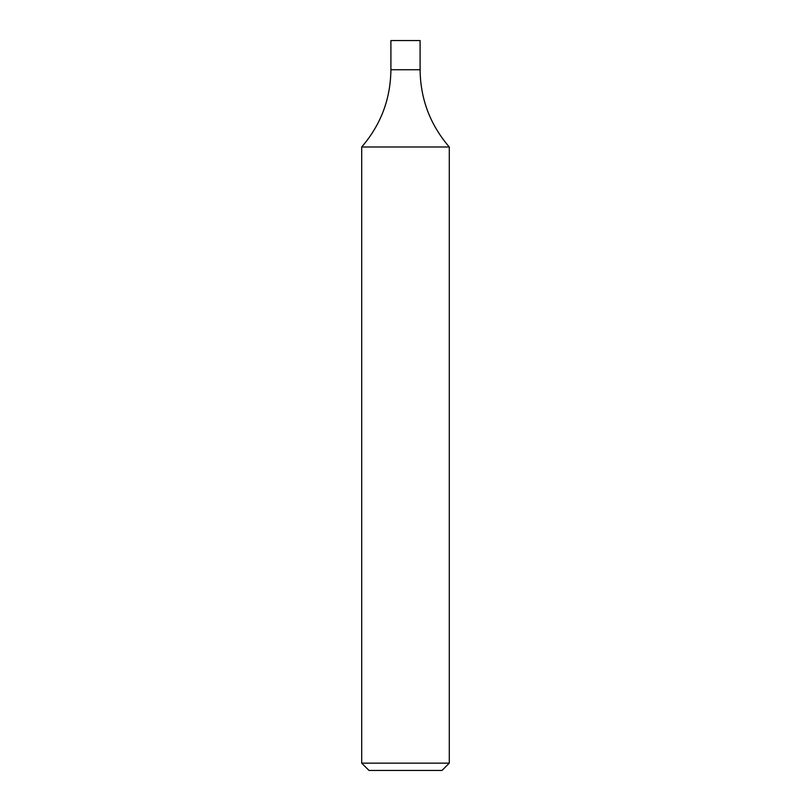<?xml version="1.0" encoding="UTF-8"?>
<svg xmlns="http://www.w3.org/2000/svg" width="811" height="811" viewBox="0 0 811 811"><rect width="100%" height="100%" fill="white"/><g stroke="black" fill="none" stroke-linecap="round" stroke-linejoin="round"><path stroke-width="1.22" d="M449.294 763.151L441.995 770.45L369.005 770.45L361.706 763.151L449.294 763.151L449.294 146.994C430.165 124.793 420.433 99.043 420.098 69.746L390.902 69.746C390.567 99.043 380.835 124.793 361.706 146.994L449.294 146.994M420.098 69.746L390.902 69.746L390.902 40.55L420.098 40.55L420.098 69.746M361.706 763.151L361.706 146.994"/></g></svg>
